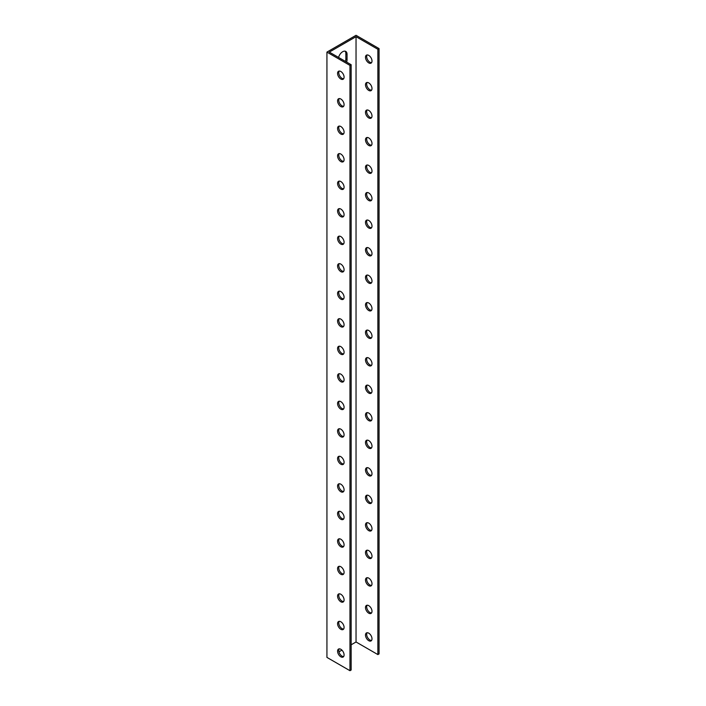 <?xml version="1.0" encoding="UTF-8"?>
<svg xmlns="http://www.w3.org/2000/svg" width="706" height="706" viewBox="0 0 706 706"><rect width="100%" height="100%" fill="white"/><g stroke="black" fill="none" stroke-linecap="round" stroke-linejoin="round"><path stroke-width="1.06" d="M326.931 52.103L326.931 657.401L349.964 670.7L349.964 65.402L326.931 52.103L356.036 35.3L379.069 48.599L379.069 653.897L377.878 654.586L356.036 641.975L351.156 644.79M345.446 61.413A6.177 3.565 120 0 0 345.852 59.066L345.852 53.559A6.177 3.565 120 0 0 345.11 51.176M367.111 632.735A4.607 2.656 -120 0 0 366.679 634.367A4.607 2.656 -120 0 0 368.303 638.559A4.607 2.656 -120 0 0 371.559 640.439M367.111 605.218A4.607 2.656 -120 0 0 366.679 606.851A4.607 2.656 -120 0 0 368.303 611.043A4.607 2.656 -120 0 0 371.559 612.923M367.111 577.711A4.607 2.656 -120 0 0 366.679 579.335A4.607 2.656 -120 0 0 368.303 583.535A4.607 2.656 -120 0 0 371.559 585.415M367.111 550.195A4.607 2.656 -120 0 0 366.679 551.818A4.607 2.656 -120 0 0 368.303 556.019A4.607 2.656 -120 0 0 371.559 557.899M367.111 522.678A4.607 2.656 -120 0 0 366.679 524.311A4.607 2.656 -120 0 0 368.303 528.503A4.607 2.656 -120 0 0 371.559 530.382M367.111 495.171A4.607 2.656 -120 0 0 366.679 496.795A4.607 2.656 -120 0 0 368.303 500.995A4.607 2.656 -120 0 0 371.559 502.875M367.111 467.654A4.607 2.656 -120 0 0 366.679 469.278A4.607 2.656 -120 0 0 368.303 473.479A4.607 2.656 -120 0 0 371.559 475.359M367.111 440.138A4.607 2.656 -120 0 0 366.679 441.771A4.607 2.656 -120 0 0 368.303 445.963A4.607 2.656 -120 0 0 371.559 447.842M367.111 412.622A4.607 2.656 -120 0 0 366.679 414.254A4.607 2.656 -120 0 0 368.303 418.455A4.607 2.656 -120 0 0 371.559 420.335M367.111 385.114A4.607 2.656 -120 0 0 366.679 386.738A4.607 2.656 -120 0 0 368.303 390.939A4.607 2.656 -120 0 0 371.559 392.818M367.111 357.598A4.607 2.656 -120 0 0 366.679 359.23A4.607 2.656 -120 0 0 368.303 363.422A4.607 2.656 -120 0 0 371.559 365.302M367.111 330.081A4.607 2.656 -120 0 0 366.679 331.714A4.607 2.656 -120 0 0 368.303 335.906A4.607 2.656 -120 0 0 371.559 337.786M367.111 302.574A4.607 2.656 -120 0 0 366.679 304.198A4.607 2.656 -120 0 0 368.303 308.398A4.607 2.656 -120 0 0 371.559 310.278M367.111 275.058A4.607 2.656 -120 0 0 366.679 276.69A4.607 2.656 -120 0 0 368.303 280.882A4.607 2.656 -120 0 0 371.559 282.762M367.111 247.541A4.607 2.656 -120 0 0 366.679 249.174A4.607 2.656 -120 0 0 368.303 253.366A4.607 2.656 -120 0 0 371.559 255.245M367.111 220.034A4.607 2.656 -120 0 0 366.679 221.658A4.607 2.656 -120 0 0 368.303 225.858A4.607 2.656 -120 0 0 371.559 227.738M367.111 192.517A4.607 2.656 -120 0 0 366.679 194.141A4.607 2.656 -120 0 0 368.303 198.342A4.607 2.656 -120 0 0 371.559 200.222M367.111 165.001A4.607 2.656 -120 0 0 366.679 166.634A4.607 2.656 -120 0 0 368.303 170.826A4.607 2.656 -120 0 0 371.559 172.705M367.111 137.494A4.607 2.656 -120 0 0 366.679 139.117A4.607 2.656 -120 0 0 368.303 143.318A4.607 2.656 -120 0 0 371.559 145.198M367.111 109.977A4.607 2.656 -120 0 0 366.679 111.601A4.607 2.656 -120 0 0 368.303 115.802A4.607 2.656 -120 0 0 371.559 117.681M367.111 82.461A4.607 2.656 -120 0 0 366.679 84.093A4.607 2.656 -120 0 0 368.303 88.285A4.607 2.656 -120 0 0 371.559 90.165M367.111 54.953A4.607 2.656 -120 0 0 366.679 56.577A4.607 2.656 -120 0 0 368.303 60.778A4.607 2.656 -120 0 0 371.559 62.657M344.087 77.139A4.607 2.656 60 0 1 343.134 79.248A4.607 2.656 60 0 1 338.527 76.592A4.607 2.656 60 0 1 338.527 71.271A4.607 2.656 60 0 1 342.075 72.506A4.607 2.656 60 0 1 344.087 77.139M344.087 104.656A4.607 2.656 60 0 1 343.134 106.765A4.607 2.656 60 0 1 338.527 104.1A4.607 2.656 60 0 1 338.527 98.787A4.607 2.656 60 0 1 342.075 100.023A4.607 2.656 60 0 1 344.087 104.656M344.087 132.163A4.607 2.656 60 0 1 343.134 134.272A4.607 2.656 60 0 1 338.527 131.616A4.607 2.656 60 0 1 338.527 126.295A4.607 2.656 60 0 1 342.075 127.53A4.607 2.656 60 0 1 344.087 132.163M344.087 159.68A4.607 2.656 60 0 1 343.134 161.789A4.607 2.656 60 0 1 338.527 159.132A4.607 2.656 60 0 1 338.527 153.811A4.607 2.656 60 0 1 342.075 155.046A4.607 2.656 60 0 1 344.087 159.68M344.087 187.196A4.607 2.656 60 0 1 343.134 189.305A4.607 2.656 60 0 1 338.527 186.64A4.607 2.656 60 0 1 338.527 181.327A4.607 2.656 60 0 1 342.075 182.563A4.607 2.656 60 0 1 344.087 187.196M344.087 214.712A4.607 2.656 60 0 1 343.134 216.813A4.607 2.656 60 0 1 338.527 214.156A4.607 2.656 60 0 1 338.527 208.844A4.607 2.656 60 0 1 342.075 210.07A4.607 2.656 60 0 1 344.087 214.712M344.087 242.22A4.607 2.656 60 0 1 343.134 244.329A4.607 2.656 60 0 1 338.527 241.673A4.607 2.656 60 0 1 338.527 236.351A4.607 2.656 60 0 1 342.075 237.587A4.607 2.656 60 0 1 344.087 242.22M344.087 269.736A4.607 2.656 60 0 1 343.134 271.845A4.607 2.656 60 0 1 338.527 269.18A4.607 2.656 60 0 1 338.527 263.868A4.607 2.656 60 0 1 342.075 265.103A4.607 2.656 60 0 1 344.087 269.736M344.087 297.252A4.607 2.656 60 0 1 343.134 299.353A4.607 2.656 60 0 1 338.527 296.696A4.607 2.656 60 0 1 338.527 291.384A4.607 2.656 60 0 1 342.075 292.611A4.607 2.656 60 0 1 344.087 297.252M344.087 324.76A4.607 2.656 60 0 1 343.134 326.869A4.607 2.656 60 0 1 338.527 324.213A4.607 2.656 60 0 1 338.527 318.891A4.607 2.656 60 0 1 342.075 320.127A4.607 2.656 60 0 1 344.087 324.76M344.087 352.276A4.607 2.656 60 0 1 343.134 354.386A4.607 2.656 60 0 1 338.527 351.729A4.607 2.656 60 0 1 338.527 346.408A4.607 2.656 60 0 1 342.075 347.643A4.607 2.656 60 0 1 344.087 352.276M344.087 379.793A4.607 2.656 60 0 1 343.134 381.902A4.607 2.656 60 0 1 338.527 379.237A4.607 2.656 60 0 1 338.527 373.924A4.607 2.656 60 0 1 342.075 375.151A4.607 2.656 60 0 1 344.087 379.793M344.087 407.3A4.607 2.656 60 0 1 343.134 409.409A4.607 2.656 60 0 1 338.527 406.753A4.607 2.656 60 0 1 338.527 401.432A4.607 2.656 60 0 1 342.075 402.667A4.607 2.656 60 0 1 344.087 407.3M344.087 434.817A4.607 2.656 60 0 1 343.134 436.926A4.607 2.656 60 0 1 338.527 434.269A4.607 2.656 60 0 1 338.527 428.948A4.607 2.656 60 0 1 342.075 430.183A4.607 2.656 60 0 1 344.087 434.817M344.087 462.333A4.607 2.656 60 0 1 343.134 464.442A4.607 2.656 60 0 1 338.527 461.777A4.607 2.656 60 0 1 338.527 456.464A4.607 2.656 60 0 1 342.075 457.7A4.607 2.656 60 0 1 344.087 462.333M344.087 489.84A4.607 2.656 60 0 1 343.134 491.95A4.607 2.656 60 0 1 338.527 489.293A4.607 2.656 60 0 1 338.527 483.972A4.607 2.656 60 0 1 342.075 485.207A4.607 2.656 60 0 1 344.087 489.84M344.087 517.357A4.607 2.656 60 0 1 343.134 519.466A4.607 2.656 60 0 1 338.527 516.81A4.607 2.656 60 0 1 338.527 511.488A4.607 2.656 60 0 1 342.075 512.724A4.607 2.656 60 0 1 344.087 517.357M344.087 544.873A4.607 2.656 60 0 1 343.134 546.982A4.607 2.656 60 0 1 338.527 544.317A4.607 2.656 60 0 1 338.527 539.005A4.607 2.656 60 0 1 342.075 540.24A4.607 2.656 60 0 1 344.087 544.873M344.087 572.381A4.607 2.656 60 0 1 343.134 574.49A4.607 2.656 60 0 1 338.527 571.834A4.607 2.656 60 0 1 338.527 566.512A4.607 2.656 60 0 1 342.075 567.748A4.607 2.656 60 0 1 344.087 572.381M344.087 599.897A4.607 2.656 60 0 1 343.134 602.006A4.607 2.656 60 0 1 338.527 599.35A4.607 2.656 60 0 1 338.527 594.028A4.607 2.656 60 0 1 342.075 595.264A4.607 2.656 60 0 1 344.087 599.897M344.087 627.413A4.607 2.656 60 0 1 343.134 629.523A4.607 2.656 60 0 1 338.527 626.857A4.607 2.656 60 0 1 338.527 621.545A4.607 2.656 60 0 1 342.075 622.78A4.607 2.656 60 0 1 344.087 627.413M344.087 654.93A4.607 2.656 60 0 1 343.134 657.03A4.607 2.656 60 0 1 338.527 654.374A4.607 2.656 60 0 1 338.527 649.061A4.607 2.656 60 0 1 342.075 650.288A4.607 2.656 60 0 1 344.087 654.93M349.964 65.402L351.156 64.714L329.314 52.103L356.036 36.677L356.036 641.975M341.916 650.129L338.951 651.841M338.562 57.442A6.177 3.565 -60 0 1 345.763 51.423A6.177 3.565 -60 0 1 347.043 54.247L347.043 59.754A6.177 3.565 -60 0 1 346.637 62.102M356.036 36.677L377.878 49.288L377.878 654.586M349.964 670.7L351.156 670.012L351.156 64.714M339.207 648.849A4.607 2.656 -120 0 0 339.718 653.685A4.607 2.656 -120 0 0 343.654 656.554M339.207 621.333A4.607 2.656 -120 0 0 339.718 626.178A4.607 2.656 -120 0 0 343.654 629.037M339.207 593.825A4.607 2.656 -120 0 0 339.718 598.662A4.607 2.656 -120 0 0 343.654 601.53M339.207 566.309A4.607 2.656 -120 0 0 339.718 571.145A4.607 2.656 -120 0 0 343.654 574.013M339.207 538.793A4.607 2.656 -120 0 0 339.718 543.629A4.607 2.656 -120 0 0 343.654 546.497M339.207 511.285A4.607 2.656 -120 0 0 339.718 516.121A4.607 2.656 -120 0 0 343.654 518.989M339.207 483.769A4.607 2.656 -120 0 0 339.718 488.605A4.607 2.656 -120 0 0 343.654 491.473M339.207 456.252A4.607 2.656 -120 0 0 339.718 461.089A4.607 2.656 -120 0 0 343.654 463.957M339.207 428.736A4.607 2.656 -120 0 0 339.718 433.581A4.607 2.656 -120 0 0 343.654 436.449M339.207 401.229A4.607 2.656 -120 0 0 339.718 406.065A4.607 2.656 -120 0 0 343.654 408.933M339.207 373.712A4.607 2.656 -120 0 0 339.718 378.548A4.607 2.656 -120 0 0 343.654 381.416M339.207 346.196A4.607 2.656 -120 0 0 339.718 351.041A4.607 2.656 -120 0 0 343.654 353.9M339.207 318.688A4.607 2.656 -120 0 0 339.718 323.524A4.607 2.656 -120 0 0 343.654 326.393M339.207 291.172A4.607 2.656 -120 0 0 339.718 296.008A4.607 2.656 -120 0 0 343.654 298.876M339.207 263.656A4.607 2.656 -120 0 0 339.718 268.501A4.607 2.656 -120 0 0 343.654 271.36M339.207 236.148A4.607 2.656 -120 0 0 339.718 240.984A4.607 2.656 -120 0 0 343.654 243.852M339.207 208.632A4.607 2.656 -120 0 0 339.718 213.468A4.607 2.656 -120 0 0 343.654 216.336M339.207 181.115A4.607 2.656 -120 0 0 339.718 185.952A4.607 2.656 -120 0 0 343.654 188.82M339.207 153.608A4.607 2.656 -120 0 0 339.718 158.444A4.607 2.656 -120 0 0 343.654 161.312M339.207 126.092A4.607 2.656 -120 0 0 339.718 130.928A4.607 2.656 -120 0 0 343.654 133.796M339.207 98.575A4.607 2.656 -120 0 0 339.718 103.411A4.607 2.656 -120 0 0 343.654 106.279M339.207 71.059A4.607 2.656 -120 0 0 339.718 75.904A4.607 2.656 -120 0 0 343.654 78.772M379.069 48.599L377.878 49.288M365.487 57.265A4.607 2.656 60 0 1 366.44 55.156A4.607 2.656 60 0 1 371.047 57.813A4.607 2.656 60 0 1 371.047 63.134A4.607 2.656 60 0 1 367.499 61.899A4.607 2.656 60 0 1 365.487 57.265M365.487 84.782A4.607 2.656 60 0 1 366.44 82.673A4.607 2.656 60 0 1 371.047 85.329A4.607 2.656 60 0 1 371.047 90.65A4.607 2.656 60 0 1 367.499 89.415A4.607 2.656 60 0 1 365.487 84.782M365.487 112.289A4.607 2.656 60 0 1 366.44 110.18A4.607 2.656 60 0 1 371.047 112.845A4.607 2.656 60 0 1 371.047 118.158A4.607 2.656 60 0 1 367.499 116.931A4.607 2.656 60 0 1 365.487 112.289M365.487 139.806A4.607 2.656 60 0 1 366.44 137.696A4.607 2.656 60 0 1 371.047 140.353A4.607 2.656 60 0 1 371.047 145.674A4.607 2.656 60 0 1 367.499 144.439A4.607 2.656 60 0 1 365.487 139.806M365.487 167.322A4.607 2.656 60 0 1 366.44 165.213A4.607 2.656 60 0 1 371.047 167.869A4.607 2.656 60 0 1 371.047 173.191A4.607 2.656 60 0 1 367.499 171.955A4.607 2.656 60 0 1 365.487 167.322M365.487 194.83A4.607 2.656 60 0 1 366.44 192.729A4.607 2.656 60 0 1 371.047 195.386A4.607 2.656 60 0 1 371.047 200.698A4.607 2.656 60 0 1 367.499 199.471A4.607 2.656 60 0 1 365.487 194.83M365.487 222.346A4.607 2.656 60 0 1 366.44 220.237A4.607 2.656 60 0 1 371.047 222.902A4.607 2.656 60 0 1 371.047 228.215A4.607 2.656 60 0 1 367.499 226.979A4.607 2.656 60 0 1 365.487 222.346M365.487 249.862A4.607 2.656 60 0 1 366.44 247.753A4.607 2.656 60 0 1 371.047 250.409A4.607 2.656 60 0 1 371.047 255.731A4.607 2.656 60 0 1 367.499 254.495A4.607 2.656 60 0 1 365.487 249.862M365.487 277.379A4.607 2.656 60 0 1 366.44 275.269A4.607 2.656 60 0 1 371.047 277.926A4.607 2.656 60 0 1 371.047 283.238A4.607 2.656 60 0 1 367.499 282.012A4.607 2.656 60 0 1 365.487 277.379M365.487 304.886A4.607 2.656 60 0 1 366.44 302.777A4.607 2.656 60 0 1 371.047 305.442A4.607 2.656 60 0 1 371.047 310.755A4.607 2.656 60 0 1 367.499 309.519A4.607 2.656 60 0 1 365.487 304.886M365.487 332.402A4.607 2.656 60 0 1 366.44 330.293A4.607 2.656 60 0 1 371.047 332.95A4.607 2.656 60 0 1 371.047 338.271A4.607 2.656 60 0 1 367.499 337.036A4.607 2.656 60 0 1 365.487 332.402M365.487 359.919A4.607 2.656 60 0 1 366.44 357.81A4.607 2.656 60 0 1 371.047 360.466A4.607 2.656 60 0 1 371.047 365.787A4.607 2.656 60 0 1 367.499 364.552A4.607 2.656 60 0 1 365.487 359.919M365.487 387.426A4.607 2.656 60 0 1 366.44 385.317A4.607 2.656 60 0 1 371.047 387.982A4.607 2.656 60 0 1 371.047 393.295A4.607 2.656 60 0 1 367.499 392.059A4.607 2.656 60 0 1 365.487 387.426M365.487 414.943A4.607 2.656 60 0 1 366.44 412.834A4.607 2.656 60 0 1 371.047 415.49A4.607 2.656 60 0 1 371.047 420.811A4.607 2.656 60 0 1 367.499 419.576A4.607 2.656 60 0 1 365.487 414.943M365.487 442.459A4.607 2.656 60 0 1 366.44 440.35A4.607 2.656 60 0 1 371.047 443.006A4.607 2.656 60 0 1 371.047 448.328A4.607 2.656 60 0 1 367.499 447.092A4.607 2.656 60 0 1 365.487 442.459M365.487 469.967A4.607 2.656 60 0 1 366.44 467.857A4.607 2.656 60 0 1 371.047 470.523A4.607 2.656 60 0 1 371.047 475.835A4.607 2.656 60 0 1 367.499 474.6A4.607 2.656 60 0 1 365.487 469.967M365.487 497.483A4.607 2.656 60 0 1 366.44 495.374A4.607 2.656 60 0 1 371.047 498.03A4.607 2.656 60 0 1 371.047 503.352A4.607 2.656 60 0 1 367.499 502.116A4.607 2.656 60 0 1 365.487 497.483M365.487 524.999A4.607 2.656 60 0 1 366.44 522.89A4.607 2.656 60 0 1 371.047 525.546A4.607 2.656 60 0 1 371.047 530.868A4.607 2.656 60 0 1 367.499 529.632A4.607 2.656 60 0 1 365.487 524.999M365.487 552.507A4.607 2.656 60 0 1 366.44 550.406A4.607 2.656 60 0 1 371.047 553.063A4.607 2.656 60 0 1 371.047 558.375A4.607 2.656 60 0 1 367.499 557.149A4.607 2.656 60 0 1 365.487 552.507M365.487 580.023A4.607 2.656 60 0 1 366.44 577.914A4.607 2.656 60 0 1 371.047 580.57A4.607 2.656 60 0 1 371.047 585.892A4.607 2.656 60 0 1 367.499 584.656A4.607 2.656 60 0 1 365.487 580.023M365.487 607.539A4.607 2.656 60 0 1 366.44 605.43A4.607 2.656 60 0 1 371.047 608.087A4.607 2.656 60 0 1 371.047 613.408A4.607 2.656 60 0 1 367.499 612.173A4.607 2.656 60 0 1 365.487 607.539M365.487 635.047A4.607 2.656 60 0 1 366.44 632.947A4.607 2.656 60 0 1 371.047 635.603A4.607 2.656 60 0 1 371.047 640.916A4.607 2.656 60 0 1 367.499 639.689A4.607 2.656 60 0 1 365.487 635.047M347.043 59.754L345.852 59.066M347.043 54.247L345.852 53.559"/></g></svg>
